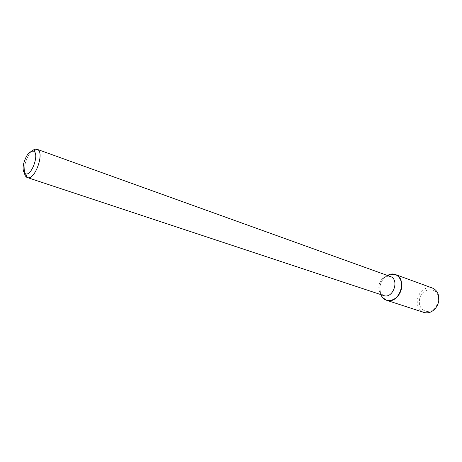 <?xml version="1.0" encoding="UTF-8"?>
<svg xmlns="http://www.w3.org/2000/svg" width="462" height="462" viewBox="0 0 462 462"><rect width="100%" height="100%" fill="white"/><g stroke="black" fill="none" stroke-linecap="round" stroke-linejoin="round"><path stroke-width="0.35" stroke-dasharray="2.31 1.73" d="M379.81 287.508C380.596 282.097 383.09 278.066 387.3 275.416C383.09 278.066 380.596 282.097 379.81 287.508L380.688 294.554L379.81 287.508M378.863 286.163C379.764 280.931 382.369 277.645 386.682 276.293L390.298 276.495L386.682 276.293L387.872 275.623L386.682 276.293C382.369 277.645 379.764 280.931 378.863 286.163C378.586 289.079 379.21 291.522 380.74 293.48C379.21 291.522 378.586 289.079 378.863 286.163M383.714 295.553L380.74 293.48L381.26 294.744L380.74 293.48L383.714 295.553M24.809 165.217C26.224 159.113 28.632 154.389 32.034 151.051C28.632 154.389 26.224 159.113 24.809 165.217L24.434 173.042L24.809 165.217M423.96 312.456C419.167 310.464 416.926 306.393 417.238 300.242C419.392 290.806 424.445 286.746 432.397 288.045M419.45 300.543C420.253 287.075 439.125 285.649 438.438 299.445L437.699 303.546L435.753 307.224C429.839 315.731 417.971 310.626 419.45 300.543M438.438 299.445L438.9 298.983M435.753 307.224L435.828 307.871"/><path stroke-width="0.69" d="M395.328 274.503L390.35 274.22L387.872 275.623L390.35 274.22L387.3 275.416L390.35 274.22C398.059 272.303 404.135 281.641 400.837 290.806C397.77 300.052 387.225 303.649 382.345 297.378L380.688 294.554L382.345 297.378L386.44 300.225L423.96 312.456C428.395 313.634 432.351 312.11 435.828 307.871C437.762 305.226 438.79 302.258 438.9 298.983C438.784 293.503 436.613 289.859 432.397 288.045L395.328 274.503C408.275 278.442 399.053 305.122 386.44 300.225M390.298 276.495C399.896 279.383 393.047 299.209 383.714 295.553C393.047 299.209 399.896 279.383 390.298 276.495L37.064 149.284C45.253 151.363 35.031 180.96 27.304 177.541L27.206 177.506C25.785 176.934 24.861 175.45 24.434 173.042C24.861 175.45 25.785 176.934 27.206 177.506L383.714 295.553L27.304 177.541C35.031 180.96 45.253 151.363 37.064 149.284L390.298 276.495M32.034 151.051C33.853 149.422 35.499 148.822 36.972 149.255L36.972 149.255C35.499 148.822 33.853 149.422 32.034 151.051M23.568 163.935C25.941 155.446 29.187 151.172 33.304 151.12C39.975 152.639 31.659 176.698 25.479 173.776C23.227 172.58 22.592 169.3 23.568 163.935C25.941 155.446 29.187 151.172 33.304 151.12C39.975 152.639 31.659 176.698 25.479 173.776C23.227 172.58 22.592 169.3 23.568 163.935M381.26 294.744L382.345 297.378L381.26 294.744M25.479 173.776L27.206 177.506L25.479 173.776M33.304 151.12L36.972 149.255L33.304 151.12"/></g></svg>
